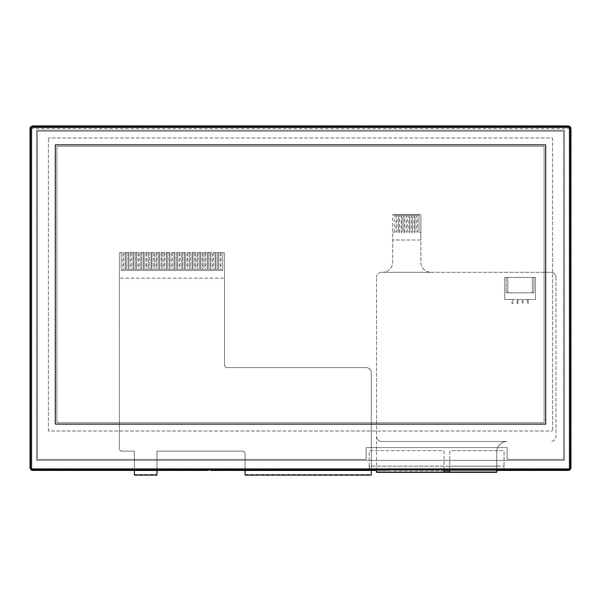 <?xml version="1.0" encoding="UTF-8"?>
<svg xmlns="http://www.w3.org/2000/svg" width="601" height="601" viewBox="0 0 601 601"><rect width="100%" height="100%" fill="white"/><g stroke="black" fill="none" stroke-linecap="round" stroke-linejoin="round"><path stroke-width="0.45" stroke-dasharray="3 2.25" d="M30.561 128.727L30.816 128.727A2.051 2.051 0 0 1 30.839 128.471L30.628 127.525M570.372 127.525L570.161 128.471A2.051 2.051 0 0 1 570.184 128.727L570.184 467.623A2.051 2.051 0 0 1 568.133 469.674L392.784 469.674L392.784 470.44L444.079 470.44M376.196 470.44L390.222 470.44L390.222 468.9L392.784 468.9L392.784 470.44L568.133 470.44A2.817 2.817 0 0 0 570.95 467.623L570.95 128.727A2.817 2.817 0 0 0 568.133 125.909L32.867 125.909A2.817 2.817 0 0 0 30.05 128.727L30.05 467.623A2.817 2.817 0 0 0 32.867 470.44L208.216 470.44L208.216 468.9L210.778 468.9L210.778 469.929M56.862 422.548L56.862 146.426L544.138 146.426L544.138 422.548L56.862 422.548L56.862 146.426L544.138 146.426L544.138 422.548L56.862 422.548M449.721 470.44L497.102 470.44M208.216 469.929L208.216 468.9L210.778 468.9L210.778 470.44L390.222 470.44L390.222 468.9L392.784 468.9L392.784 469.674M134.384 475.09L134.384 474.58L156.944 474.58L156.944 470.44L134.384 470.44L134.384 474.58L134.384 451.133L121.98 451.133A2.562 2.562 90 0 1 119.411 448.571L119.411 253.532A1.022 1.022 -90 0 1 120.44 252.503L223.489 252.503A1.022 1.022 -90 0 1 224.519 253.532L224.519 278.143L119.411 278.143L224.519 278.143L224.519 365.04A2.562 2.562 -90 0 0 227.08 367.609L366.174 367.609A5.124 5.124 90 0 1 371.305 372.733L371.305 475.09L371.305 470.44L245.08 470.478L245.08 453.695A2.562 2.562 -90 0 0 242.511 451.133L156.944 451.133L156.944 475.09L134.384 475.09L134.384 451.133L121.98 451.133A2.562 2.562 90 0 1 119.411 448.571L119.411 253.532A1.022 1.022 90 0 1 120.44 252.503L121.207 252.503L121.207 270.45L122.747 270.45L122.747 252.503L123.768 252.503L123.768 270.45L125.309 270.45L125.309 252.503L126.338 252.503L126.338 270.45L127.87 270.45L127.87 252.503L128.899 252.503L128.899 270.45L130.44 270.45L130.44 252.503L131.461 252.503L131.461 270.45L133.001 270.45L133.001 252.503L134.023 252.503L134.023 270.45L135.563 270.45L135.563 252.503L136.592 252.503L136.592 270.45L138.125 270.45L138.125 252.503L139.154 252.503L139.154 270.45L140.694 270.45L140.694 252.503L141.716 252.503L141.716 270.45L143.256 270.45L143.256 252.503L144.278 252.503L144.278 270.45L145.818 270.45L145.818 252.503L146.847 252.503L146.847 270.45L148.379 270.45L148.379 252.503L149.409 252.503L149.409 270.45L150.949 270.45L150.949 252.503L151.97 252.503L151.97 270.45L153.51 270.45L153.51 252.503L154.532 252.503L154.532 270.45L156.072 270.45L156.072 252.503L157.094 252.503L157.094 270.45L158.634 270.45L158.634 252.503L159.663 252.503L159.663 270.45L161.196 270.45L161.196 252.503L162.225 252.503L162.225 270.45L163.765 270.45L163.765 252.503L164.787 252.503L164.787 270.45L166.327 270.45L166.327 252.503L167.348 252.503L167.348 270.45L168.889 270.45L168.889 252.503L169.918 252.503L169.918 270.45L171.45 270.45L171.45 252.503L172.479 252.503L172.479 270.45L174.02 270.45L174.02 252.503L175.041 252.503L175.041 270.45L176.581 270.45L176.581 252.503L177.603 252.503L177.603 270.45L179.143 270.45L179.143 252.503L180.172 252.503L180.172 270.45L181.705 270.45L181.705 252.503L182.734 252.503L182.734 270.45L184.274 270.45L184.274 252.503L185.296 252.503L185.296 270.45L186.836 270.45L186.836 252.503L187.858 252.503L187.858 270.45L189.398 270.45L189.398 252.503L190.419 252.503L190.419 270.45L191.959 270.45L191.959 252.503L192.989 252.503L192.989 270.45L194.521 270.45L194.521 252.503L195.55 252.503L195.55 270.45L197.09 270.45L197.09 252.503L198.112 252.503L198.112 270.45L199.652 270.45L199.652 252.503L200.674 252.503L200.674 270.45L202.214 270.45L202.214 252.503L203.243 252.503L203.243 270.45L204.776 270.45L204.776 252.503L205.805 252.503L205.805 270.45L207.345 270.45L207.345 252.503L208.367 252.503L208.367 270.45L209.907 270.45L209.907 252.503L210.928 252.503L210.928 270.45L212.469 270.45L212.469 252.503L213.498 252.503L213.498 270.45L215.03 270.45L215.03 252.503L216.06 252.503L216.06 270.45L217.6 270.45L217.6 252.503L218.621 252.503L218.621 270.45L220.161 270.45L220.161 252.503L221.183 252.503L221.183 270.45L222.723 270.45L222.723 252.503L223.489 252.503A1.022 1.022 90 0 1 224.519 253.532L224.519 365.04A2.562 2.562 -90 0 0 227.08 367.609L366.174 367.609A5.124 5.124 90 0 1 371.305 372.733L371.305 470.478L245.08 470.478L245.08 453.695A2.562 2.562 -90 0 0 242.511 451.133L156.944 451.133L156.944 475.09M245.08 470.478L245.08 475.09L245.08 474.58L371.305 474.58L371.305 470.478L245.08 470.478L245.08 474.58L245.08 470.478L371.305 470.478M134.384 474.58L156.944 474.58M245.08 474.58L371.305 474.58M123.768 270.45L125.309 270.45L125.309 252.503L123.768 252.503L123.768 270.45M128.899 270.45L130.44 270.45L130.44 252.503L128.899 252.503L128.899 270.45M134.023 270.45L135.563 270.45L135.563 252.503L134.023 252.503L134.023 270.45M139.154 270.45L140.694 270.45L140.694 252.503L139.154 252.503L139.154 270.45M144.278 270.45L145.818 270.45L145.818 252.503L144.278 252.503L144.278 270.45M149.409 270.45L150.949 270.45L150.949 252.503L149.409 252.503L149.409 270.45M154.532 270.45L156.072 270.45L156.072 252.503L154.532 252.503L154.532 270.45M159.663 270.45L161.196 270.45L161.196 252.503L159.663 252.503L159.663 270.45M164.787 270.45L166.327 270.45L166.327 252.503L164.787 252.503L164.787 270.45M169.918 270.45L171.45 270.45L171.45 252.503L169.918 252.503L169.918 270.45M175.041 270.45L176.581 270.45L176.581 252.503L175.041 252.503L175.041 270.45M180.172 270.45L181.705 270.45L181.705 252.503L180.172 252.503L180.172 270.45M185.296 270.45L186.836 270.45L186.836 252.503L185.296 252.503L185.296 270.45M190.419 270.45L191.959 270.45L191.959 252.503L190.419 252.503L190.419 270.45M195.55 270.45L197.09 270.45L197.09 252.503L195.55 252.503L195.55 270.45M200.674 270.45L202.214 270.45L202.214 252.503L200.674 252.503L200.674 270.45M205.805 270.45L207.345 270.45L207.345 252.503L205.805 252.503L205.805 270.45M210.928 270.45L212.469 270.45L212.469 252.503L210.928 252.503L210.928 270.45M216.06 270.45L217.6 270.45L217.6 252.503L216.06 252.503L216.06 270.45M221.183 270.45L222.723 270.45L222.723 252.503L221.183 252.503L221.183 270.45M218.621 270.45L220.161 270.45L220.161 252.503L218.621 252.503L218.621 270.45M213.498 270.45L215.03 270.45L215.03 252.503L213.498 252.503L213.498 270.45M208.367 270.45L209.907 270.45L209.907 252.503L208.367 252.503L208.367 270.45M203.243 270.45L204.776 270.45L204.776 252.503L203.243 252.503L203.243 270.45M198.112 270.45L199.652 270.45L199.652 252.503L198.112 252.503L198.112 270.45M192.989 270.45L194.521 270.45L194.521 252.503L192.989 252.503L192.989 270.45M187.858 270.45L189.398 270.45L189.398 252.503L187.858 252.503L187.858 270.45M182.734 270.45L184.274 270.45L184.274 252.503L182.734 252.503L182.734 270.45M177.603 270.45L179.143 270.45L179.143 252.503L177.603 252.503L177.603 270.45M172.479 270.45L174.02 270.45L174.02 252.503L172.479 252.503L172.479 270.45M167.348 270.45L168.889 270.45L168.889 252.503L167.348 252.503L167.348 270.45M162.225 270.45L163.765 270.45L163.765 252.503L162.225 252.503L162.225 270.45M157.094 270.45L158.634 270.45L158.634 252.503L157.094 252.503L157.094 270.45M151.97 270.45L153.51 270.45L153.51 252.503L151.97 252.503L151.97 270.45M146.847 270.45L148.379 270.45L148.379 252.503L146.847 252.503L146.847 270.45M141.716 270.45L143.256 270.45L143.256 252.503L141.716 252.503L141.716 270.45M136.592 270.45L138.125 270.45L138.125 252.503L136.592 252.503L136.592 270.45M131.461 270.45L133.001 270.45L133.001 252.503L131.461 252.503L131.461 270.45M126.338 270.45L127.87 270.45L127.87 252.503L126.338 252.503L126.338 270.45M121.207 270.45L122.747 270.45L122.747 252.503L121.207 252.503L121.207 270.45M32.101 126.42L568.899 126.42A1.54 1.54 0 0 1 570.439 127.96L570.439 468.389A1.54 1.54 0 0 1 568.899 469.929L32.101 469.929A1.54 1.54 0 0 1 30.561 468.389L30.561 127.96A1.54 1.54 0 0 1 32.101 126.42L32.101 127.442A0.511 0.511 0 0 0 31.59 127.96L31.59 468.389A0.511 0.511 0 0 0 32.101 468.9L568.899 468.9A0.511 0.511 0 0 0 569.41 468.389L569.41 127.96A0.511 0.511 0 0 0 568.899 127.442L32.101 127.442M545.67 424.103L545.67 144.886L55.33 144.886L55.33 424.103L545.67 424.103L55.33 424.103L55.33 144.886L545.67 144.886L545.67 424.103M36.458 130.199L36.458 460.381L564.542 460.381L564.542 130.199L36.458 130.199L36.458 460.381L564.542 460.381L564.542 130.199L36.458 130.199L36.458 460.381L564.542 460.381L564.542 130.199L36.458 130.199L36.458 460.381L564.542 460.381L564.542 130.199L36.458 130.199M444.079 469.929L444.079 452.177A1.54 1.54 0 0 0 442.546 450.637L370.764 450.637A1.54 1.54 0 0 0 369.224 452.177L369.224 468.329L370.764 469.651L374.994 469.651L376.534 470.711L376.534 471.785L376.534 277.437L376.534 436.371A5.124 5.124 0 0 0 381.658 441.502A5.124 5.124 0 0 1 376.534 436.371A5.124 5.124 0 0 0 381.658 441.502L507.019 441.502A10.255 10.255 0 0 0 496.764 451.757L496.764 472.296L376.534 472.296M376.534 470.711L376.534 436.371A5.124 5.124 0 0 0 381.658 441.502L507.019 441.502A10.255 10.255 0 0 0 496.764 451.757L496.764 471.124M369.224 468.329L369.224 466.143L444.079 466.143L444.079 452.177A1.54 1.54 0 0 0 442.546 450.637L370.764 450.637A1.54 1.54 0 0 0 369.224 452.177L369.224 466.143L444.079 466.143L444.079 471.785L376.534 471.785L496.764 471.785L449.721 471.785L449.721 472.296M496.764 470.711L498.297 469.651L502.534 469.651L504.066 468.329L504.066 452.177A1.54 1.54 0 0 0 502.534 450.637L451.261 450.637A1.54 1.54 0 0 0 449.721 452.177L449.721 471.785M369.224 468.532L370.764 469.651M502.534 469.651L504.066 468.532L504.066 452.177A1.54 1.54 0 0 0 502.534 450.637L451.261 450.637A1.54 1.54 0 0 0 449.721 452.177L449.721 469.929M527.265 299.478L527.265 303.377L527.265 299.478L528.294 299.478L528.294 303.377L527.265 303.377L528.294 303.377L528.294 299.478L535.468 299.478L535.468 277.437L504.712 277.437L504.712 299.478L511.887 299.478L511.887 303.377L511.887 299.478L512.916 299.478L512.916 303.377L511.887 303.377L512.916 303.377L512.916 299.478L517.01 299.478L517.01 303.377L517.01 299.478L518.039 299.478L518.039 303.377L517.01 303.377L518.039 303.377L518.039 299.478L522.141 299.478L522.141 303.377L522.141 299.478L523.163 299.478L523.163 303.377L522.141 303.377L523.163 303.377L523.163 299.478L527.265 299.478M555.978 277.437L555.978 436.371A5.124 5.124 0 0 1 550.854 441.502A5.124 5.124 0 0 0 555.978 436.371L555.978 277.437A5.124 5.124 0 0 0 550.854 272.306A5.124 5.124 0 0 1 555.978 277.437M376.534 277.437A5.124 5.124 0 0 1 381.658 272.306L550.854 272.306L381.658 272.306A5.124 5.124 0 0 0 376.534 277.437M532.396 277.437L533.936 277.437L533.936 292.815L532.396 292.815L533.936 292.815L533.936 277.437L532.396 277.437L532.396 292.815L507.785 292.815L532.396 292.815L532.396 277.437L507.785 277.437L532.396 277.437L532.396 292.815L532.396 277.437M507.785 277.437L507.785 292.815L506.245 292.815L507.785 292.815L507.785 277.437L506.245 277.437L507.785 277.437L507.785 292.815L507.785 277.437M506.245 277.437L506.245 292.815L506.245 277.437M535.468 277.437L535.468 299.478L504.712 299.478L504.712 277.437L535.468 277.437M416.523 215.143L416.523 232.317L416.523 215.143L414.983 215.143L414.983 232.317L414.983 215.143L416.523 215.143M411.4 215.143L411.4 232.317L411.4 215.143L409.859 215.143L409.859 232.317L409.859 215.143L411.4 215.143M394.481 232.317L394.481 215.143L394.481 232.317L392.686 232.317L392.686 215.398A1.022 1.022 0 0 1 393.708 214.377L419.859 214.377A1.022 1.022 0 0 1 420.88 215.398L420.88 232.317L419.085 232.317L419.085 215.143L419.085 232.317L420.88 232.317L420.88 262.051A10.255 10.255 0 0 0 431.135 272.306L382.431 272.306A10.255 10.255 0 0 0 392.686 262.051L392.686 240.009L420.88 240.009L420.88 262.051A10.255 10.255 0 0 0 431.135 272.306L382.431 272.306A10.255 10.255 0 0 0 392.686 262.051L392.686 232.317L394.481 232.317M394.481 215.143L396.014 215.143L394.481 215.143M396.014 215.143L396.014 232.317L396.014 215.143M399.605 232.317L399.605 215.143L399.605 232.317L398.583 232.317L398.583 215.143L398.583 232.317L399.605 232.317M399.605 215.143L401.145 215.143L399.605 215.143M401.145 215.143L401.145 232.317L401.145 215.143M404.736 232.317L404.736 215.143L404.736 232.317L403.707 232.317L403.707 215.143L402.167 215.143L402.167 232.317L402.167 215.143L403.707 215.143L403.707 232.317L404.736 232.317M404.736 215.143L406.268 215.143L404.736 215.143M406.268 215.143L406.268 232.317L406.268 215.143M397.043 232.317L397.043 215.143L397.043 232.317L396.014 232.317L397.043 232.317M397.043 215.143L398.583 215.143L397.043 215.143M407.298 232.317L407.298 215.143L407.298 232.317L406.268 232.317L407.298 232.317M407.298 215.143L408.83 215.143L407.298 215.143M408.83 215.143L408.83 232.317L408.83 215.143M413.961 215.143L413.961 232.317L413.961 215.143L412.421 215.143L412.421 232.317L412.421 215.143L413.961 215.143M417.552 232.317L417.552 215.143L417.552 232.317L416.523 232.317L417.552 232.317M417.552 215.143L419.085 215.143L417.552 215.143M402.167 232.317L401.145 232.317L402.167 232.317M409.859 232.317L408.83 232.317L409.859 232.317M412.421 232.317L411.4 232.317L412.421 232.317M414.983 232.317L413.961 232.317L414.983 232.317M393.708 214.377L419.859 214.377A1.022 1.022 0 0 1 420.88 215.398L420.88 240.009L392.686 240.009L392.686 215.398A1.022 1.022 0 0 1 393.708 214.377M444.079 471.785L444.079 472.296M48.403 431.022L48.403 137.967L48.403 431.022L552.597 431.022L48.403 431.022M552.597 137.967L552.597 431.022L552.597 137.967L48.403 137.967L552.597 137.967M563.513 459.352L507.116 459.352L507.116 447.557L366.129 447.557L366.129 459.352L37.487 459.352L37.487 131.221L563.513 131.221L563.513 459.352L507.116 459.352L507.116 447.557L366.129 447.557L366.129 459.352L37.487 459.352L37.487 131.221L563.513 131.221L563.513 459.352M30.839 128.471L570.161 128.471M30.561 467.623L30.816 128.727M32.867 469.929L32.867 469.674A2.051 2.051 0 0 1 30.816 467.623M208.216 469.674L32.867 469.674M390.222 469.674L210.778 469.674M156.944 470.478L134.384 470.478M568.899 126.42L568.899 127.442M31.59 127.96L30.561 127.96M31.59 468.389L30.561 468.389M32.101 468.9L32.101 469.929M568.899 468.9L568.899 469.929M569.41 468.389L570.439 468.389M569.41 127.96L570.439 127.96M496.764 466.143L376.534 466.143L496.764 466.143M449.721 466.143L504.066 466.143L449.721 466.143"/><path stroke-width="0.9" d="M30.628 127.525L30.974 126.638L32.867 125.909L568.133 125.909L570.026 126.638L570.372 127.525M497.102 470.44L568.133 470.44A2.817 2.817 0 0 0 570.95 467.623L570.95 128.727A2.817 2.817 0 0 0 570.026 126.638A2.817 2.817 0 0 1 570.95 128.727L570.439 128.727M444.079 470.44L449.721 470.44M30.974 126.638A2.817 2.817 0 0 0 30.05 128.727L30.05 467.623A2.817 2.817 0 0 0 32.867 470.44L208.216 470.44L208.216 469.929M210.778 469.929L210.778 470.44L376.196 470.44M371.305 475.09L245.08 475.09L371.305 475.09L371.305 470.44L245.08 470.44L245.08 475.09M156.944 470.478L134.384 470.44L134.384 475.09L156.944 475.09L156.944 470.478L134.384 470.478M568.899 469.929A1.54 1.54 0 0 0 570.439 468.389L570.439 127.96A1.54 1.54 0 0 0 568.899 126.42L32.101 126.42A1.54 1.54 0 0 0 30.561 127.96L30.561 468.389A1.54 1.54 0 0 0 32.101 469.929L568.899 469.929L568.899 468.9L32.101 468.9A0.511 0.511 0 0 1 31.59 468.389L31.59 127.96A0.511 0.511 0 0 1 32.101 127.442L568.899 127.442A0.511 0.511 0 0 1 569.41 127.96L569.41 468.389A0.511 0.511 0 0 1 568.899 468.9M545.67 144.886L545.67 424.103L55.33 424.103L55.33 144.886L545.67 144.886L545.67 424.103L55.33 424.103L55.33 144.886L545.67 144.886M376.534 472.296L376.534 471.124L376.534 472.296L444.079 472.296L444.079 469.929M449.721 471.785L444.079 471.785M449.721 469.929L449.721 472.296L496.764 472.296L496.764 471.124L498.297 469.967L502.909 469.929M449.721 472.296L444.079 472.296M370.389 469.929L374.994 469.967L376.534 471.124M568.133 470.44L568.133 469.929M570.95 467.623L570.439 467.623M30.05 128.727L30.561 128.727M30.05 467.623L30.561 467.623M32.867 470.44L32.867 469.929M371.305 470.478L245.08 470.478M32.101 126.42L32.101 127.442M568.899 127.442L568.899 126.42M30.561 127.96L31.59 127.96M30.561 468.389L31.59 468.389M32.101 469.929L32.101 468.9M570.439 468.389L569.41 468.389M570.439 127.96L569.41 127.96"/></g></svg>
